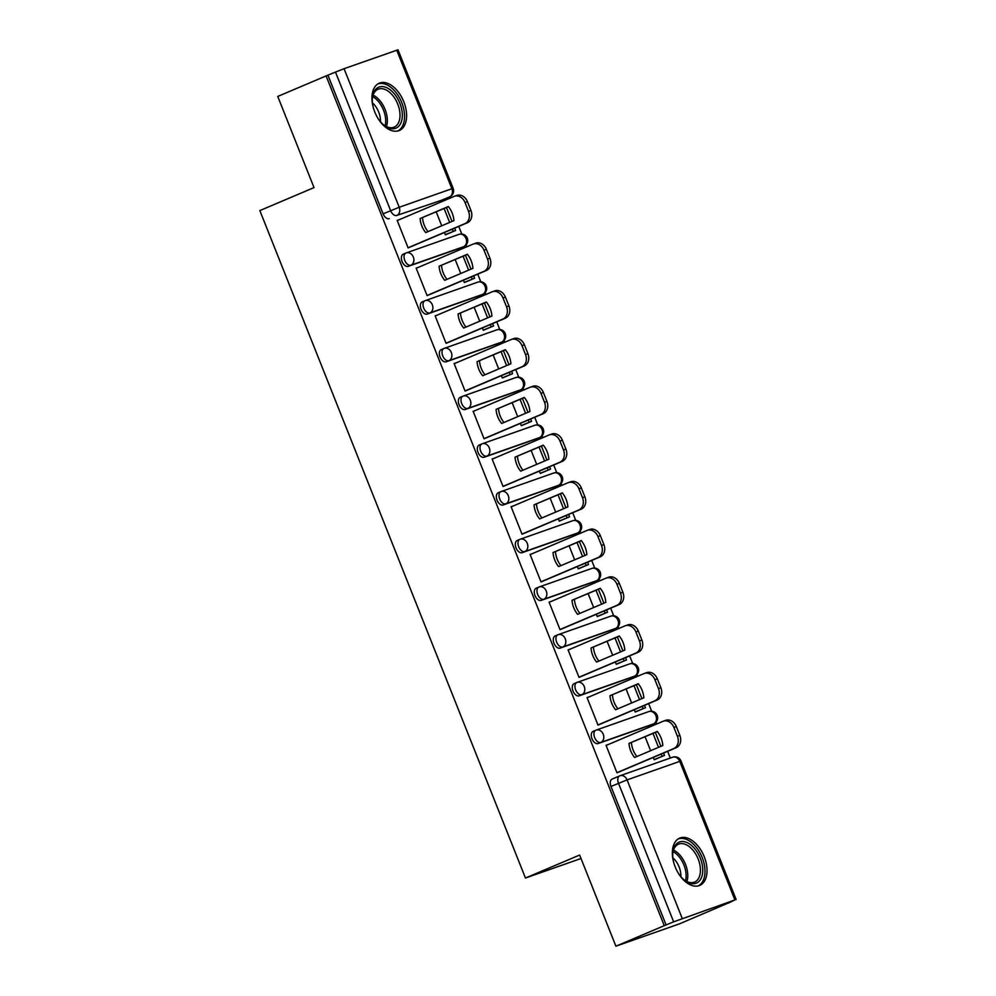 <?xml version="1.0" encoding="UTF-8"?>
<svg xmlns="http://www.w3.org/2000/svg" width="996" height="996" viewBox="0 0 996 996"><rect width="100%" height="100%" fill="white"/><g stroke="black" fill="none" stroke-linecap="round" stroke-linejoin="round"><path stroke-width="1.49" d="M595.67 730.292L593.267 731.313A6.586 3.947 67 0 0 593.13 731.363A6.586 3.947 67 0 0 591.985 738.746A6.586 3.947 67 0 0 598.135 743.551L600.812 742.418A6.586 3.947 -113 0 1 594.649 737.6A6.586 3.947 -113 0 1 595.807 730.23A6.586 3.947 -113 0 1 595.944 730.18A6.586 5.279 70.6 0 1 596.193 730.08A6.586 5.279 70.6 0 1 603.227 734.239A6.586 5.279 -109.4 0 1 600.812 742.418L653.488 723.893A6.586 5.279 -109.4 0 0 655.903 715.713A6.586 5.279 -109.4 0 0 648.857 711.555A6.586 5.279 -109.4 0 0 648.608 711.654M576.672 682.571L574.281 683.592A6.586 3.947 67 0 0 574.144 683.642A6.586 3.947 67 0 0 572.986 691.025A6.586 3.947 67 0 0 579.149 695.831L581.813 694.698A6.586 3.947 -113 0 1 575.663 689.892A6.586 3.947 -113 0 1 576.809 682.509A6.586 3.947 -113 0 1 576.945 682.459A6.586 5.279 70.6 0 1 577.194 682.36A6.586 5.279 70.6 0 1 584.241 686.518A6.586 5.279 -109.4 0 1 581.813 694.698L634.489 676.172A6.586 5.279 -109.4 0 0 636.917 667.992A6.586 5.279 -109.4 0 0 629.87 663.834A6.586 5.279 -109.4 0 0 629.621 663.934M557.685 634.863L555.282 635.871A6.586 3.947 67 0 0 555.145 635.934A6.586 3.947 67 0 0 554 643.304A6.586 3.947 67 0 0 560.163 648.11L562.827 646.977A6.586 3.947 -113 0 1 556.677 642.171A6.586 3.947 -113 0 1 557.822 634.801A6.586 3.947 -113 0 1 557.959 634.738A6.586 5.279 70.6 0 1 558.208 634.639A6.586 5.279 70.6 0 1 565.255 638.797A6.586 5.279 -109.4 0 1 562.827 646.977L615.503 628.451A6.586 5.279 -109.4 0 0 617.931 620.271A6.586 5.279 -109.4 0 0 610.884 616.113A6.586 5.279 -109.4 0 0 610.635 616.213M538.699 587.142L536.296 588.163A6.586 3.947 67 0 0 536.159 588.213A6.586 3.947 67 0 0 535.014 595.583A6.586 3.947 67 0 0 541.164 600.389L543.841 599.256A6.586 3.947 -113 0 1 537.678 594.45A6.586 3.947 -113 0 1 538.836 587.08A6.586 3.947 -113 0 1 538.973 587.018A6.586 5.279 70.6 0 1 539.222 586.93A6.586 5.279 70.6 0 1 546.269 591.076A6.586 5.279 -109.4 0 1 543.841 599.256L596.517 580.73A6.586 5.279 -109.4 0 0 598.932 572.551A6.586 5.279 -109.4 0 0 591.898 568.405A6.586 5.279 -109.4 0 0 591.649 568.492M519.713 539.421L517.31 540.442A6.586 3.947 67 0 0 517.173 540.492A6.586 3.947 67 0 0 516.028 547.862A6.586 3.947 67 0 0 522.178 552.668L524.855 551.535A6.586 3.947 -113 0 1 518.692 546.729A6.586 3.947 -113 0 1 519.837 539.359A6.586 3.947 -113 0 1 519.987 539.309A6.586 5.279 70.6 0 1 520.236 539.21A6.586 5.279 70.6 0 1 527.27 543.355A6.586 5.279 -109.4 0 1 524.855 551.535L577.518 533.009A6.586 5.279 -109.4 0 0 579.946 524.83A6.586 5.279 -109.4 0 0 572.899 520.684A6.586 5.279 -109.4 0 0 572.65 520.784M500.714 491.7L498.324 492.721A6.586 3.947 67 0 0 498.187 492.771A6.586 3.947 67 0 0 497.029 500.141A6.586 3.947 67 0 0 503.192 504.96L505.856 503.827A6.586 3.947 -113 0 1 499.706 499.008A6.586 3.947 -113 0 1 500.851 491.638A6.586 3.947 -113 0 1 500.988 491.588A6.586 5.279 70.6 0 1 501.237 491.489A6.586 5.279 70.6 0 1 508.284 495.647A6.586 5.279 -109.4 0 1 505.856 503.827L558.532 485.301A6.586 5.279 -109.4 0 0 560.96 477.121A6.586 5.279 -109.4 0 0 553.913 472.963A6.586 5.279 -109.4 0 0 553.664 473.063M481.728 443.979L479.325 445A6.586 3.947 67 0 0 479.188 445.05A6.586 3.947 67 0 0 478.043 452.433A6.586 3.947 67 0 0 484.205 457.239L486.87 456.106A6.586 3.947 -113 0 1 480.719 451.288A6.586 3.947 -113 0 1 481.865 443.917A6.586 3.947 -113 0 1 482.002 443.867A6.586 5.279 70.6 0 1 482.251 443.768A6.586 5.279 70.6 0 1 489.297 447.926A6.586 5.279 -109.4 0 1 486.87 456.106L539.546 437.58A6.586 5.279 -109.4 0 0 541.973 429.401A6.586 5.279 -109.4 0 0 534.927 425.242A6.586 5.279 -109.4 0 0 534.678 425.342M462.742 396.259L460.339 397.28A6.586 3.947 67 0 0 460.202 397.342A6.586 3.947 67 0 0 459.056 404.712A6.586 3.947 67 0 0 465.207 409.518L467.883 408.385A6.586 3.947 -113 0 1 461.721 403.579A6.586 3.947 -113 0 1 462.879 396.196A6.586 3.947 -113 0 1 463.016 396.147A6.586 5.279 70.6 0 1 463.265 396.047A6.586 5.279 70.6 0 1 470.311 400.205A6.586 5.279 -109.4 0 1 467.883 408.385L520.559 389.859A6.586 5.279 -109.4 0 0 522.975 381.68A6.586 5.279 -109.4 0 0 515.94 377.521A6.586 5.279 -109.4 0 0 515.691 377.621M443.755 348.55L441.353 349.559A6.586 3.947 67 0 0 441.216 349.621A6.586 3.947 67 0 0 440.058 356.991A6.586 3.947 67 0 0 446.22 361.797L448.897 360.664A6.586 3.947 -113 0 1 442.734 355.858A6.586 3.947 -113 0 1 443.88 348.488A6.586 3.947 -113 0 1 444.029 348.426A6.586 5.279 70.6 0 1 444.278 348.339A6.586 5.279 70.6 0 1 451.313 352.484A6.586 5.279 -109.4 0 1 448.897 360.664L501.561 342.138A6.586 5.279 -109.4 0 0 503.988 333.959A6.586 5.279 -109.4 0 0 496.942 329.813A6.586 5.279 -109.4 0 0 496.693 329.9M424.757 300.829L422.366 301.85A6.586 3.947 67 0 0 422.217 301.9A6.586 3.947 67 0 0 421.071 309.27A6.586 3.947 67 0 0 427.234 314.076L429.899 312.943A6.586 3.947 -113 0 1 423.748 308.138A6.586 3.947 -113 0 1 424.894 300.767A6.586 3.947 -113 0 1 425.031 300.705A6.586 5.279 70.6 0 1 425.28 300.618A6.586 5.279 70.6 0 1 432.326 304.764A6.586 5.279 -109.4 0 1 429.899 312.943L482.574 294.418A6.586 5.279 -109.4 0 0 485.002 286.238A6.586 5.279 -109.4 0 0 477.956 282.092A6.586 5.279 -109.4 0 0 477.707 282.179M405.77 253.109L403.368 254.129A6.586 3.947 67 0 0 403.231 254.179A6.586 3.947 67 0 0 402.085 261.55A6.586 3.947 67 0 0 408.236 266.368L410.912 265.222A6.586 3.947 -113 0 1 404.762 260.417A6.586 3.947 -113 0 1 405.907 253.046A6.586 3.947 -113 0 1 406.044 252.996A6.586 5.279 70.6 0 1 406.293 252.897A6.586 5.279 70.6 0 1 413.34 257.043A6.586 5.279 -109.4 0 1 410.912 265.222L463.588 246.697A6.586 5.279 -109.4 0 0 466.016 238.517A6.586 5.279 -109.4 0 0 458.969 234.371A6.586 5.279 -109.4 0 0 458.72 234.471M403.791 101.741A25.697 15.376 67 0 0 379.227 83.203A25.697 15.376 67 0 0 374.757 111.95A25.697 15.376 67 0 0 399.309 130.501A25.697 15.376 67 0 0 403.791 101.741M704.209 856.672A25.697 15.376 67 0 0 679.658 838.134A25.697 15.376 67 0 0 675.176 866.894A25.697 15.376 67 0 0 699.727 885.432A25.697 15.376 67 0 0 704.209 856.672M615.902 946.2L579.635 855.041L525.452 878.036L259.844 210.592L314.014 187.597L277.747 96.438L326.09 75.92L664.245 925.682L615.902 946.2L679.745 923.753L728.051 903.111M670.32 758.056L667.644 751.333M656.75 723.955L656.015 722.1M651.683 711.219L648.657 703.612M637.764 676.234L637.017 674.379M632.697 663.498L629.671 655.891M618.777 628.526L618.03 626.658M613.698 615.777L610.673 608.183M599.779 580.805L599.044 578.95M594.712 568.056L591.686 560.462M580.793 533.084L580.058 531.229M575.725 520.335L572.7 512.741M561.806 485.363L561.059 483.508M556.727 472.614L553.714 465.02M542.82 437.642L542.073 435.787M537.74 424.906L534.715 417.299M523.821 389.922L523.087 388.067M518.754 377.185L515.729 369.578M504.835 342.213L504.101 340.346M499.768 329.464L496.743 321.87M485.849 294.492L485.102 292.637M480.769 281.744L477.744 274.149M466.85 246.771L466.116 244.916M461.783 234.023L458.758 226.428M447.864 199.051L447.378 197.806M728.088 903.223L734.899 899.936L673.645 921.835L618.504 783.267A6.586 3.947 -113 0 1 619.649 775.884A6.586 3.947 -113 0 1 619.786 775.834A6.586 5.279 -109.4 0 1 620.035 775.735A6.586 6.586 0 0 0 619.649 775.884L612.117 779.084A6.586 3.947 -113 0 1 612.254 779.034L619.512 775.946M664.245 925.682L673.645 921.835M442.199 199.997A6.586 3.947 -113 0 1 442.062 200.059A6.586 3.947 -113 0 1 441.925 200.121L396.781 215.447A6.586 3.947 -113 0 1 390.631 210.642L335.478 72.073L344.068 68.699L398.002 49.8L453.143 188.369L451.885 188.742L396.744 50.174M335.478 72.073L326.09 75.92M399.62 219.531L397.167 220.39L408.123 247.929L410.838 246.771M444.415 232.516L445.349 234.832L448.076 233.699M418.606 267.252L416.154 268.111L427.11 295.638L429.824 294.48M463.414 280.237L464.335 282.553L467.062 281.42M437.605 314.973L435.14 315.832L446.096 343.359L448.823 342.201M482.4 327.945L483.321 330.274L486.048 329.128M456.591 362.681L454.126 363.552L465.082 391.079L467.809 389.922M501.386 375.666L502.308 377.982L505.047 376.849M475.578 410.402L473.125 411.273L484.081 438.8L486.795 437.642M520.373 423.387L521.306 425.703L524.033 424.57M494.564 458.123L492.111 458.982L503.067 486.521L505.781 485.363M539.371 471.108L540.293 473.424L543.019 472.291M513.562 505.844L511.097 506.703L522.053 534.242L524.78 533.084M558.358 518.829L559.279 521.145L562.005 520.012M532.549 553.564L530.084 554.423L541.04 581.95L543.766 580.793M577.344 566.55L578.265 568.865L581.004 567.732M551.535 601.273L549.082 602.144L560.038 629.671L562.752 628.513M596.343 614.258L597.264 616.586L599.99 615.441M570.521 648.994L568.069 649.865L579.025 677.392L581.751 676.234M615.329 661.979L616.25 664.295L618.977 663.162M589.52 696.714L587.055 697.586L598.011 725.113L600.737 723.955M634.315 709.7L635.236 712.016L637.975 710.883M608.506 744.435L606.054 745.294L616.997 772.834L619.724 771.676M651.085 724.901A6.586 3.947 67 0 1 650.948 724.963A6.586 3.947 67 0 1 650.811 725.026L598.135 743.551M632.099 677.193A6.586 3.947 67 0 1 631.962 677.255A6.586 3.947 67 0 1 631.825 677.305L579.149 695.831M613.1 629.472A6.586 3.947 67 0 1 612.976 629.534A6.586 3.947 67 0 1 612.826 629.584L560.163 648.11M594.114 581.751A6.586 3.947 67 0 1 593.977 581.813A6.586 3.947 67 0 1 593.84 581.863L541.164 600.389M575.128 534.03A6.586 3.947 67 0 1 574.991 534.093A6.586 3.947 67 0 1 574.854 534.142L522.178 552.668M556.142 486.309A6.586 3.947 67 0 1 556.005 486.372A6.586 3.947 67 0 1 555.868 486.434L503.192 504.96M537.143 438.589A6.586 3.947 67 0 1 537.006 438.651A6.586 3.947 67 0 1 536.869 438.713L484.205 457.239M518.157 390.88A6.586 3.947 67 0 1 518.02 390.942A6.586 3.947 67 0 1 517.883 390.992L465.207 409.518M499.17 343.159A6.586 3.947 67 0 1 499.033 343.222A6.586 3.947 67 0 1 498.896 343.271L446.22 361.797M480.184 295.439A6.586 3.947 67 0 1 480.047 295.501A6.586 3.947 67 0 1 479.91 295.551L427.234 314.076M461.185 247.718A6.586 3.947 67 0 1 461.048 247.78A6.586 3.947 67 0 1 460.911 247.842L408.236 266.368M581.004 858.502L525.452 878.036M653.301 757.421L654.223 759.736L656.962 758.603M436.198 211.862L441.738 225.781M666.112 925.023L610.971 786.454A6.586 3.947 -113 0 1 612.117 779.084M327.958 75.273L383.099 213.829A6.586 3.947 67 0 0 389.249 218.647M455.197 259.583L460.737 273.502M474.183 307.303L479.723 321.222M493.169 355.024L498.71 368.943M512.168 402.745L517.696 416.664M531.154 450.453L536.695 464.385M550.141 498.174L555.681 512.093M569.127 545.895L574.667 559.814M588.126 593.616L593.666 607.535M607.112 641.337L612.652 655.256M626.098 689.058L631.638 702.977M645.084 736.766L650.625 750.698M408.061 247.767L464.908 223.639A9.885 7.918 -109.4 0 0 468.543 211.376L465.02 202.499A9.885 7.918 70.6 0 0 454.45 196.274A9.885 7.918 70.6 0 0 454.076 196.424L397.217 220.552M453.927 220.614A20.418 16.347 -109.4 0 0 448.325 206.546L420.113 218.522A20.418 16.347 70.6 0 0 425.703 232.591L453.927 220.614M445.287 234.707L455.608 230.499L454.674 228.159M451.997 221.436L446.457 207.517M455.608 230.499L445.673 234.72M453.18 231.346L452.321 229.167M449.632 222.432L444.104 208.513M456.492 195.565A9.885 7.918 70.6 0 1 456.865 195.428A9.885 7.918 70.6 0 1 467.435 201.653L465.02 202.499M408.111 247.917L467.323 222.793A9.885 7.918 -109.4 0 0 470.959 210.517L467.435 201.653M448.437 206.67L420.113 218.522M428.019 231.607A20.418 16.347 70.6 0 1 422.528 217.676M373.5 108.365A22.236 13.297 -113 0 1 372.404 97.944A22.236 13.297 -113 0 1 386.485 87.586A22.236 13.297 -113 0 1 402.309 114.167A22.236 13.297 -113 0 1 388.154 127.762A22.236 13.297 -113 0 1 383.958 125.172A22.236 13.297 -113 0 1 377.223 117.142M383.472 124.761A20.58 12.313 67 0 0 386.884 126.791A20.58 12.313 67 0 0 394.155 127.139A20.58 12.313 67 0 0 399.234 108.813A20.58 12.313 67 0 0 385.34 89.59A20.58 12.313 67 0 0 378.069 89.242A20.58 12.313 67 0 0 372.355 98.579M372.454 102.887A16.21 9.699 -113 0 1 380.447 121.699M397.616 131.036A25.523 15.276 67 0 0 403.529 108.178A25.523 15.276 67 0 0 386.373 84.61A25.523 15.276 67 0 0 377.671 84.05M673.931 863.295A22.236 13.297 -113 0 1 672.835 852.875A22.236 13.297 -113 0 1 686.916 842.516A22.236 13.297 -113 0 1 702.74 869.11A22.236 13.297 -113 0 1 688.585 882.693A22.236 13.297 -113 0 1 684.389 880.103A22.236 13.297 -113 0 1 677.654 872.073M683.903 879.692A20.58 12.313 67 0 0 687.302 881.721A20.58 12.313 67 0 0 694.573 882.07A20.58 12.313 67 0 0 699.653 863.744A20.58 12.313 67 0 0 685.758 844.521A20.58 12.313 67 0 0 678.488 844.172A20.58 12.313 67 0 0 672.786 853.51M672.885 857.817A16.21 9.699 -113 0 1 680.866 876.629M698.034 885.967A25.523 15.276 67 0 0 703.96 863.109A25.523 15.276 67 0 0 686.792 839.541A25.523 15.276 67 0 0 678.089 838.981M427.047 295.488L483.894 271.36A9.885 7.918 -109.4 0 0 487.53 259.097L484.006 250.22A9.885 7.918 70.6 0 0 473.436 243.995A9.885 7.918 70.6 0 0 473.063 244.132L416.216 268.26M472.913 268.335A20.418 16.347 -109.4 0 0 467.323 254.266L439.099 266.243A20.418 16.347 70.6 0 0 444.702 280.312L472.913 268.335M464.285 282.416L474.594 278.22L473.66 275.88M470.984 269.157L465.443 255.237M474.594 278.22L464.671 282.428M472.179 279.067L471.307 276.888M468.63 270.153L463.09 256.233M475.478 243.285A9.885 7.918 70.6 0 1 475.851 243.136A9.885 7.918 70.6 0 1 486.422 249.374L484.006 250.22M427.11 295.638L486.322 270.514A9.885 7.918 -109.4 0 0 489.957 258.238L486.422 249.374M467.423 254.391L439.099 266.243M447.005 279.328A20.418 16.347 70.6 0 1 441.514 265.384M446.034 343.209L502.88 319.081A9.885 7.918 -109.4 0 0 506.528 306.805L502.992 297.941A9.885 7.918 70.6 0 0 492.422 291.716A9.885 7.918 70.6 0 0 492.049 291.853L435.202 315.981M491.912 316.056A20.418 16.347 -109.4 0 0 486.309 301.987L458.085 313.964A20.418 16.347 70.6 0 0 463.688 328.033L491.912 316.056M483.272 330.137L493.58 325.941L492.659 323.6M489.982 316.877L484.442 302.946M493.58 325.941L483.658 330.149M491.165 326.788L490.293 324.596M487.617 317.873L482.076 303.954M494.477 291.006A9.885 7.918 70.6 0 1 494.85 290.857A9.885 7.918 70.6 0 1 505.408 297.094L502.992 297.941M446.096 343.359L505.308 318.234A9.885 7.918 -109.4 0 0 508.944 305.959L505.408 297.094M486.409 302.112L458.085 313.964M466.004 327.049A20.418 16.347 70.6 0 1 460.513 313.105M465.02 390.93L521.879 366.802A9.885 7.918 -109.4 0 0 525.515 354.526L521.979 345.662A9.885 7.918 70.6 0 0 511.421 339.424A9.885 7.918 70.6 0 0 511.048 339.574L454.188 363.702M510.898 363.777A20.418 16.347 -109.4 0 0 505.296 349.696L477.072 361.673A20.418 16.347 70.6 0 0 482.674 375.753L510.898 363.777M502.258 377.858L512.579 373.662L511.645 371.321M508.968 364.586L503.428 350.667M512.579 373.662L502.644 377.87M510.151 374.508L509.28 372.317M506.603 365.594L501.063 351.675M513.463 338.727A9.885 7.918 70.6 0 1 513.836 338.578A9.885 7.918 70.6 0 1 524.406 344.803L521.979 345.662M465.082 391.079L524.294 365.943A9.885 7.918 -109.4 0 0 527.93 353.68L524.406 344.803M505.408 349.833L477.072 361.673M484.99 374.77A20.418 16.347 70.6 0 1 479.499 360.826M484.019 438.651L540.865 414.523A9.885 7.918 -109.4 0 0 544.501 402.247L540.977 393.383A9.885 7.918 70.6 0 0 530.407 387.145A9.885 7.918 70.6 0 0 530.034 387.295L473.187 411.423M529.884 411.485A20.418 16.347 -109.4 0 0 524.282 397.416L496.07 409.393A20.418 16.347 70.6 0 0 501.66 423.462L529.884 411.485M521.244 425.578L531.565 421.37L530.631 419.042M527.955 412.307L522.414 398.388M531.565 421.37L521.63 425.591M529.15 422.229L528.278 420.038M525.602 413.315L520.061 399.396M532.449 386.448A9.885 7.918 70.6 0 1 532.823 386.299A9.885 7.918 70.6 0 1 543.393 392.524L540.977 393.383M484.081 438.8L543.281 413.664A9.885 7.918 -109.4 0 0 546.916 401.4L543.393 392.524M524.394 397.553L496.07 409.393M503.976 422.491A20.418 16.347 70.6 0 1 498.486 408.547M503.005 486.359L559.852 462.231A9.885 7.918 -109.4 0 0 563.487 449.968L559.964 441.091A9.885 7.918 70.6 0 0 549.394 434.866A9.885 7.918 70.6 0 0 549.02 435.015L492.173 459.144M548.871 459.206A20.418 16.347 -109.4 0 0 543.281 445.137L515.057 457.114A20.418 16.347 70.6 0 0 520.659 471.183L548.871 459.206M540.243 473.299L550.551 469.091L549.618 466.75M546.941 460.028L541.401 446.108M550.551 469.091L540.629 473.312M548.136 469.95L547.265 467.759M544.588 461.024L539.048 447.104M551.435 434.156A9.885 7.918 70.6 0 1 551.809 434.019A9.885 7.918 70.6 0 1 562.379 440.244L559.964 441.091M503.067 486.509L562.279 461.385A9.885 7.918 -109.4 0 0 565.915 449.109L562.379 440.244M543.38 445.274L515.057 457.114M522.962 470.199A20.418 16.347 70.6 0 1 517.472 456.268M521.991 534.08L578.85 509.952A9.885 7.918 -109.4 0 0 582.486 497.689L578.95 488.812A9.885 7.918 70.6 0 0 568.38 482.587A9.885 7.918 70.6 0 0 568.006 482.736L511.16 506.864M567.869 506.927A20.418 16.347 -109.4 0 0 562.267 492.858L534.043 504.835A20.418 16.347 70.6 0 0 539.645 518.904L567.869 506.927M559.229 521.02L569.538 516.812L568.616 514.471M565.94 507.748L560.399 493.829M569.538 516.812L559.615 521.033M567.122 517.659L566.251 515.48M563.574 508.744L558.034 494.825M570.434 481.877A9.885 7.918 70.6 0 1 570.808 481.74A9.885 7.918 70.6 0 1 581.365 487.965L578.95 488.812M522.053 534.23L581.266 509.105A9.885 7.918 -109.4 0 0 584.901 496.83L581.365 487.965M562.367 492.983L534.043 504.835M541.961 517.92A20.418 16.347 70.6 0 1 536.471 503.988M540.99 581.801L597.837 557.673A9.885 7.918 -109.4 0 0 601.472 545.397L597.936 536.533A9.885 7.918 70.6 0 0 587.379 530.308A9.885 7.918 70.6 0 0 587.005 530.445L530.146 554.573M586.856 554.648A20.418 16.347 -109.4 0 0 581.253 540.579L553.029 552.556A20.418 16.347 70.6 0 0 558.632 566.624L586.856 554.648M578.215 568.728L588.536 564.533L587.603 562.192M584.926 555.469L579.386 541.55M588.536 564.533L578.601 568.741M586.109 565.379L585.237 563.188M582.56 556.465L577.02 542.546M589.42 529.598A9.885 7.918 70.6 0 1 589.794 529.449A9.885 7.918 70.6 0 1 600.364 535.686L597.936 536.533M541.04 581.95L600.252 556.826A9.885 7.918 -109.4 0 0 603.887 544.551L600.364 535.686M581.365 540.704L553.029 552.556M560.947 565.641A20.418 16.347 70.6 0 1 555.457 551.697M559.976 629.522L616.823 605.394A9.885 7.918 -109.4 0 0 620.458 593.118L616.935 584.254A9.885 7.918 70.6 0 0 606.365 578.029A9.885 7.918 70.6 0 0 605.991 578.166L549.145 602.294M605.842 602.368A20.418 16.347 -109.4 0 0 600.239 588.3L572.028 600.277A20.418 16.347 70.6 0 0 577.63 614.345L605.842 602.368M597.202 616.449L607.523 612.254L606.589 609.913M603.912 603.19L598.372 589.259M607.523 612.254L597.588 616.462M605.107 613.1L604.236 610.909M601.559 604.186L596.019 590.267M608.407 577.319A9.885 7.918 70.6 0 1 608.78 577.17A9.885 7.918 70.6 0 1 619.35 583.395L616.935 584.254M560.038 629.671L619.238 604.547A9.885 7.918 -109.4 0 0 622.886 592.271L619.35 583.395M600.351 588.424L572.028 600.277M579.933 613.362A20.418 16.347 70.6 0 1 574.443 599.418M578.962 677.243L635.809 653.115A9.885 7.918 -109.4 0 0 639.444 640.839L635.921 631.974A9.885 7.918 70.6 0 0 625.351 625.737A9.885 7.918 70.6 0 0 624.978 625.886L568.131 650.015M624.828 650.089A20.418 16.347 -109.4 0 0 619.238 636.008L591.014 647.985A20.418 16.347 70.6 0 0 596.616 662.066L624.828 650.089M616.2 664.17L626.509 659.962L625.575 657.634M622.898 650.898L617.358 636.979M626.509 659.962L616.586 664.183M624.094 660.821L623.222 658.63M620.545 651.907L615.005 637.988M627.405 625.04A9.885 7.918 70.6 0 1 627.779 624.89A9.885 7.918 70.6 0 1 638.336 631.115L635.921 631.974M579.025 677.392L638.237 652.255A9.885 7.918 -109.4 0 0 641.872 639.992L638.336 631.115M619.338 636.145L591.014 647.985M598.932 661.083A20.418 16.347 70.6 0 1 593.429 647.139M597.949 724.963L654.808 700.835A9.885 7.918 -109.4 0 0 658.443 688.56L654.907 679.683A9.885 7.918 70.6 0 0 644.337 673.458A9.885 7.918 70.6 0 0 643.964 673.607L587.117 697.735M643.827 697.798A20.418 16.347 -109.4 0 0 638.224 683.729L610 695.706A20.418 16.347 70.6 0 0 615.603 709.775L643.827 697.798M635.187 711.891L645.495 707.683L644.574 705.342M641.897 698.619L636.357 684.7M645.495 707.683L635.573 711.903M643.08 708.542L642.208 706.351M639.532 699.628L633.991 685.696M646.392 672.748A9.885 7.918 70.6 0 1 646.765 672.611A9.885 7.918 70.6 0 1 657.335 678.836L654.907 679.683M598.011 725.113L657.223 699.976A9.885 7.918 -109.4 0 0 660.858 687.713L657.335 678.836M638.324 683.866L610 695.706M617.918 708.803A20.418 16.347 70.6 0 1 612.428 694.859M616.947 772.672L673.794 748.544A9.885 7.918 -109.4 0 0 677.429 736.281L673.894 727.404A9.885 7.918 70.6 0 0 663.336 721.179A9.885 7.918 70.6 0 0 662.963 721.328L606.103 745.456M662.813 745.518A20.418 16.347 -109.4 0 0 657.211 731.45L628.999 743.427A20.418 16.347 70.6 0 0 634.589 757.495L662.813 745.518M654.173 759.612L664.494 755.404L663.56 753.063M660.883 746.34L655.343 732.421M664.494 755.404L654.559 759.624M662.066 756.25L661.195 754.072M658.518 747.336L652.978 733.417M665.378 720.469A9.885 7.918 70.6 0 1 665.751 720.332A9.885 7.918 70.6 0 1 676.321 726.557L673.894 727.404M616.997 772.821L676.209 747.697A9.885 7.918 -109.4 0 0 679.845 735.422L676.321 726.557M657.323 731.574L628.999 743.427M636.905 756.512A20.418 16.347 70.6 0 1 631.414 742.58M734.899 899.936L679.758 761.367L627.082 779.893L682.223 918.461M441.925 200.121L396.781 215.447A6.586 5.279 70.6 0 0 399.209 207.268L451.885 188.742A6.586 5.279 70.6 0 1 449.457 196.922A6.586 3.947 -113 0 0 449.594 196.872A6.586 6.586 0 0 0 453.143 188.369M344.068 68.699L399.209 207.268L383.099 213.829M650.811 725.026L653.488 723.893A6.586 3.947 -113 0 0 653.625 723.831A6.586 6.586 0 0 0 657.186 715.389A6.586 6.586 0 0 0 648.857 711.555L596.193 730.08A6.586 6.586 0 0 0 595.807 730.23L593.13 731.363M631.825 677.305L634.489 676.172A6.586 3.947 -113 0 0 634.626 676.122A6.586 6.586 0 0 0 638.199 667.669A6.586 6.586 0 0 0 629.87 663.834L577.194 682.36A6.586 6.586 0 0 0 576.809 682.509L574.144 683.642M612.826 629.584L615.503 628.451A6.586 3.947 -113 0 0 615.64 628.401A6.586 6.586 0 0 0 619.213 619.948A6.586 6.586 0 0 0 610.884 616.113L558.208 634.639A6.586 6.586 0 0 0 557.822 634.801L555.145 635.934M593.84 581.863L596.517 580.73A6.586 3.947 -113 0 0 596.654 580.68A6.586 6.586 0 0 0 600.227 572.239A6.586 6.586 0 0 0 591.898 568.405L539.222 586.93A6.586 6.586 0 0 0 538.836 587.08L536.159 588.213M574.854 534.142L577.518 533.009A6.586 3.947 -113 0 0 577.668 532.96A6.586 6.586 0 0 0 581.228 524.519A6.586 6.586 0 0 0 572.899 520.684L520.236 539.21A6.586 6.586 0 0 0 519.837 539.359L517.173 540.492M555.868 486.434L558.532 485.301A6.586 3.947 -113 0 0 558.669 485.239A6.586 6.586 0 0 0 562.242 476.798A6.586 6.586 0 0 0 553.913 472.963L501.237 491.489A6.586 6.586 0 0 0 500.851 491.638L498.187 492.771M536.869 438.713L539.546 437.58A6.586 3.947 -113 0 0 539.683 437.518A6.586 6.586 0 0 0 543.256 429.077A6.586 6.586 0 0 0 534.927 425.242L482.251 443.768A6.586 6.586 0 0 0 481.865 443.917L479.188 445.05M517.883 390.992L520.559 389.859A6.586 3.947 -113 0 0 520.696 389.81A6.586 6.586 0 0 0 524.257 381.356A6.586 6.586 0 0 0 515.94 377.521L463.265 396.047A6.586 6.586 0 0 0 462.879 396.196L460.202 397.342M498.896 343.271L501.561 342.138A6.586 3.947 -113 0 0 501.71 342.089A6.586 6.586 0 0 0 505.271 333.635A6.586 6.586 0 0 0 496.942 329.813L444.278 348.339A6.586 6.586 0 0 0 443.88 348.488L441.216 349.621M479.91 295.551L482.574 294.418A6.586 3.947 -113 0 0 482.711 294.368A6.586 6.586 0 0 0 486.285 285.927A6.586 6.586 0 0 0 477.956 282.092L425.28 300.618A6.586 6.586 0 0 0 424.894 300.767L422.217 301.9M460.911 247.842L463.588 246.697A6.586 3.947 -113 0 0 463.725 246.647A6.586 6.586 0 0 0 467.298 238.206A6.586 6.586 0 0 0 458.969 234.371L406.293 252.897A6.586 6.586 0 0 0 405.907 253.046L403.231 254.179M464.186 246.398A6.586 3.947 -113 0 1 463.725 246.647L461.048 247.78M483.172 294.106A6.586 3.947 -113 0 1 482.711 294.368L480.047 295.501M502.158 341.827A6.586 3.947 -113 0 1 501.71 342.089L499.033 343.222M521.157 389.548A6.586 3.947 -113 0 1 520.696 389.81L518.02 390.942M540.143 437.269A6.586 3.947 -113 0 1 539.683 437.518L537.006 438.651M559.13 484.99A6.586 3.947 -113 0 1 558.669 485.239L556.005 486.372M578.116 532.698A6.586 3.947 -113 0 1 577.668 532.96L574.991 534.093M597.114 580.419A6.586 3.947 -113 0 1 596.654 580.68L593.977 581.813M616.101 628.14A6.586 3.947 -113 0 1 615.64 628.401L612.976 629.534M635.087 675.861A6.586 3.947 -113 0 1 634.626 676.122L631.962 677.255M654.073 723.582A6.586 3.947 -113 0 1 653.625 723.831L650.948 724.963M450.055 196.61A6.586 3.947 -113 0 1 449.594 196.872L442.062 200.059M610.971 786.454L627.082 779.893A6.586 5.279 -109.4 0 0 620.035 775.735L672.711 757.209A6.586 5.279 -109.4 0 0 672.462 757.309M679.758 761.367L681.015 760.994A6.586 6.586 0 0 0 672.711 757.209A6.586 5.279 -109.4 0 1 679.758 761.367M467.323 222.793L464.908 223.639M470.959 210.517L468.543 211.376M373.114 95.155A20.58 12.313 -113 0 1 386.46 126.592M385.079 125.857A19.908 11.915 67 0 0 372.691 96.662M673.533 850.086A20.58 12.313 -113 0 1 686.879 881.535M685.497 880.788A19.908 11.915 67 0 0 673.109 851.592M486.322 270.514L483.894 271.36M489.957 258.238L487.53 259.097M505.308 318.234L502.88 319.081M508.944 305.959L506.528 306.805M524.294 365.943L521.879 366.802M527.93 353.68L525.515 354.526M543.281 413.664L540.865 414.523M546.916 401.4L544.501 402.247M562.279 461.385L559.852 462.231M565.915 449.109L563.487 449.968M581.266 509.105L578.85 509.952M584.901 496.83L582.486 497.689M600.252 556.826L597.837 557.673M603.887 544.551L601.472 545.397M619.238 604.547L616.823 605.394M622.886 592.271L620.458 593.118M638.237 652.255L635.809 653.115M641.872 639.992L639.444 640.839M657.223 699.976L654.808 700.835M660.858 687.713L658.443 688.56M676.209 747.697L673.794 748.544M679.845 735.422L677.429 736.281M736.156 899.562L681.015 760.994M456.865 195.428L454.45 196.274M475.851 243.136L473.436 243.995M494.85 290.857L492.422 291.716M513.836 338.578L511.421 339.424M532.823 386.299L530.407 387.145M551.809 434.019L549.394 434.866M570.808 481.74L568.38 482.587M589.794 529.449L587.379 530.308M608.78 577.17L606.365 578.029M627.779 624.89L625.351 625.737M646.765 672.611L644.337 673.458M665.751 720.332L663.336 721.179"/></g></svg>
